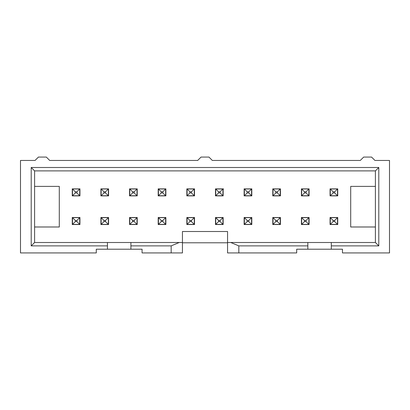 <?xml version="1.0" encoding="UTF-8"?>
<svg xmlns="http://www.w3.org/2000/svg" width="410" height="410" viewBox="0 0 410 410"><rect width="100%" height="100%" fill="white"/><g stroke="black" fill="none" stroke-linecap="round" stroke-linejoin="round"><path stroke-width="0.61" d="M223.588 188.984L215.486 188.872L215.486 195.867L223.158 195.867L215.486 195.867L215.486 188.872L223.158 188.872L223.158 195.867L222.932 188.872M59.296 186.391L59.296 226.991L34.599 226.991L59.296 226.991L59.296 186.391L34.599 186.391L59.296 186.391M182.445 242.5L182.445 231.501L227.555 231.501L227.555 242.5L375.401 242.5L227.555 242.5L227.555 231.501L182.445 231.501L182.445 242.5L179.221 242.5L182.445 242.5L182.445 252.929L182.445 242.5M375.401 226.991L350.704 226.991L350.704 186.391L375.401 186.391L350.704 186.391L350.704 226.991L375.401 226.991M72.262 217.52L79.935 217.52L79.935 224.511L72.262 224.511L72.262 217.52L72.262 224.511L79.935 224.511L79.935 217.52L72.488 217.52M100.906 217.52L108.578 217.52L108.578 224.511L100.906 224.511L100.906 217.52L100.906 224.511L108.578 224.511L108.578 217.52L101.132 217.52M129.555 217.52L137.222 217.52L137.222 224.511L129.555 224.511L129.555 217.52L129.555 224.511L137.222 224.511L137.222 217.52L129.78 217.52M158.198 217.52L165.865 217.52L165.865 224.511L158.198 224.511L158.198 217.52L158.198 224.511L165.865 224.511L165.865 217.52L158.424 217.52M186.842 217.52L194.514 217.52L194.514 224.511L186.842 224.511L186.842 217.52L186.842 224.511L194.514 224.511L194.514 217.52L187.068 217.52M215.486 217.52L223.158 217.52L223.158 224.511L215.486 224.511L215.486 217.52L215.486 224.511L223.158 224.511L223.158 217.52L215.711 217.52M244.134 217.52L251.801 217.52L251.801 224.511L244.134 224.511L244.134 217.52L244.134 224.511L251.801 224.511L251.801 217.52L244.36 217.52M272.778 217.52L280.445 217.52L280.445 224.511L272.778 224.511L272.778 217.52L272.778 224.511L280.445 224.511L280.445 217.52L273.004 217.52M301.422 217.52L309.094 217.52L309.094 224.511L301.422 224.511L301.422 217.52L301.422 224.511L309.094 224.511L309.094 217.52L301.647 217.52M330.065 217.52L337.737 217.52L337.737 224.511L330.065 224.511L330.065 217.52L330.065 224.511L337.737 224.511L337.737 217.52L330.291 217.52M72.262 188.872L79.935 188.872L79.935 195.867L72.262 195.867L72.262 188.872L72.262 195.867L79.935 195.867L79.935 188.872L72.488 188.872M101.132 188.872L108.578 188.872L108.578 195.867L100.906 195.867L100.906 188.872L100.906 195.867L108.578 195.867L108.353 188.872M129.555 188.872L137.222 188.872L137.222 195.867L129.555 195.867L129.555 188.872L129.555 195.867L137.222 195.867L137.222 188.872L129.78 188.872M158.198 188.872L165.865 188.872L165.865 195.867L158.198 195.867L158.198 188.872L158.198 195.867L165.865 195.867L165.865 188.872L158.424 188.872M186.842 188.872L194.514 188.872L194.514 195.867L186.842 195.867L186.842 188.872L186.842 195.867L194.514 195.867L194.514 188.872L187.068 188.872M244.134 188.872L251.801 188.872L251.801 195.867L244.134 195.867L244.134 188.872L244.134 195.867L251.801 195.867L251.801 188.872L244.36 188.872M272.778 188.872L280.445 188.872L280.445 195.867L272.778 195.867L272.778 188.872L272.778 195.867L280.445 195.867L280.445 188.872L273.004 188.872M301.422 188.872L309.094 188.872L309.094 195.867L301.422 195.867L301.422 188.872L301.422 195.867L309.094 195.867L309.094 188.872L301.647 188.872M330.065 188.872L337.737 188.872L337.737 195.867L330.065 195.867L330.065 188.872L330.065 195.867L337.737 195.867L337.737 188.872L330.291 188.872M20.5 252.929L20.5 160.453L20.5 252.929L96.283 252.929L96.283 249.208L107.451 249.208L107.451 242.5L34.599 242.5L34.599 170.888L34.599 242.5L31.211 245.882L34.599 242.5L107.451 242.5L107.451 249.208L96.283 249.208L96.283 252.929L20.5 252.929M34.599 170.888L31.211 167.5L31.211 245.882L107.451 245.882L31.211 245.882L31.211 167.5L378.789 167.5L378.789 245.882L331.306 245.882L331.306 249.208L342.473 249.208L342.473 252.929L389.5 252.929L389.5 160.453L374.95 160.453L371.568 157.071L363.675 157.071L360.293 160.453L212.329 160.453L208.946 157.071L201.054 157.071L197.671 160.453L49.707 160.453L46.325 157.071L38.432 157.071L35.05 160.453L20.5 160.453L35.05 160.453L38.432 157.071L46.325 157.071L49.707 160.453L197.671 160.453L201.054 157.071L208.946 157.071L212.329 160.453L360.293 160.453L363.675 157.071L371.568 157.071L374.95 160.453L389.5 160.453L389.5 252.929L342.473 252.929L342.473 249.208L307.848 249.208L307.848 245.882L238.83 245.882L238.83 252.929L296.686 252.929L296.686 249.208L307.848 249.208L296.686 249.208L296.686 252.929L227.555 252.929L227.555 242.5L227.555 252.929L238.83 252.929L238.83 245.882L230.779 242.5L238.83 245.882L307.848 245.882L307.848 242.5L307.848 249.208L331.306 249.208L331.306 242.5L331.306 245.882L378.789 245.882L375.401 242.5L378.789 245.882L378.789 167.5L375.401 170.888L375.401 242.5L375.401 170.888L34.599 170.888L375.401 170.888L378.789 167.5L31.211 167.5L34.599 170.888M107.451 242.5L179.221 242.5L171.165 245.882L171.17 252.929L182.445 252.929L171.17 252.929L171.17 245.882L179.221 242.5L130.908 242.5L130.908 245.882L171.17 245.882L130.908 245.882L130.908 249.208L142.07 249.208L142.07 252.929L171.17 252.929L142.07 252.929L142.07 249.208L107.451 249.208L130.908 249.208L130.908 242.5L107.451 242.5M227.555 242.781L182.445 242.781L227.555 242.781M79.935 217.633L79.709 224.398L72.262 224.398L72.488 217.633L79.709 217.633L72.262 217.633M108.578 217.633L101.132 217.633L108.353 217.633L108.353 224.398L101.132 224.398L100.906 217.633M137.222 217.633L129.78 217.633L136.996 217.633L136.996 224.398L129.78 224.398L129.555 217.633M165.865 217.633L165.64 224.398L158.198 224.398L158.424 217.633L165.64 217.633L158.198 217.633M194.514 217.633L187.068 217.633L194.289 217.633L194.289 224.398L187.068 224.398L186.842 217.633M223.158 217.633L222.932 224.398L215.486 224.398L215.711 217.633L222.932 217.633L215.486 217.633M251.801 217.633L251.576 224.398L244.134 224.398L244.36 217.633L251.576 217.633L244.134 217.633M280.445 217.633L280.22 224.398L272.778 224.398L273.004 217.633L280.22 217.633L272.778 217.633M309.094 217.633L308.868 224.398L301.422 224.398L301.647 217.633L308.868 217.633L301.422 217.633M337.737 217.633L337.512 224.398L330.065 224.398L330.291 217.633L337.512 217.633L330.065 217.633M79.935 188.984L72.488 188.984L79.709 188.984L79.709 195.754L72.488 195.754L72.262 188.984M108.578 188.984L101.132 188.984L108.353 188.984L108.353 195.754L101.132 195.754L100.906 188.984M137.222 188.984L136.996 195.754L129.555 195.754L129.78 188.984L136.996 188.984L129.555 188.984M165.865 188.984L158.424 188.984L165.64 188.984L165.64 195.754L158.424 195.754L158.198 188.984M194.514 188.984L194.289 195.754L186.842 195.754L187.068 188.984L194.289 188.984L186.842 188.984M223.158 188.984L215.711 188.984L222.932 188.984L222.932 195.754L215.711 195.754L215.486 188.984M251.801 188.984L251.576 195.754L244.134 195.754L244.36 188.984L251.576 188.984L244.134 188.984M280.445 188.984L280.22 195.754L272.778 195.754L273.004 188.984L280.22 188.984L272.778 188.984M309.094 188.984L301.647 188.984L308.868 188.984L308.868 195.754L301.647 195.754L301.422 188.984M337.737 188.984L330.291 188.984L337.512 188.984L337.512 195.754L330.291 195.754L330.065 188.984M76.885 220.452L79.709 217.633L76.885 220.452L76.885 221.579L75.307 221.579L75.307 220.452L76.885 220.452L75.307 220.452L72.488 217.633L75.307 220.452L75.307 221.579L72.488 224.398L75.307 221.579L76.885 221.579L79.709 224.398L76.885 221.579L76.885 220.452M105.534 220.452L108.353 217.633L105.534 220.452L105.534 221.579L103.955 221.579L103.955 220.452L105.534 220.452L103.955 220.452L101.132 217.633L103.955 220.452L103.955 221.579L101.132 224.398L103.955 221.579L105.534 221.579L108.353 224.398L105.534 221.579L105.534 220.452M134.178 220.452L136.996 217.633L134.178 220.452L134.178 221.579L132.599 221.579L132.599 220.452L134.178 220.452L132.599 220.452L129.78 217.633L132.599 220.452L132.599 221.579L129.78 224.398L132.599 221.579L134.178 221.579L136.996 224.398L134.178 221.579L134.178 220.452M162.821 220.452L165.64 217.633L162.821 220.452L162.821 221.579L161.243 221.579L161.243 220.452L162.821 220.452L161.243 220.452L158.424 217.633L161.243 220.452L161.243 221.579L158.424 224.398L161.243 221.579L162.821 221.579L165.64 224.398L162.821 221.579L162.821 220.452M191.465 220.452L194.289 217.633L191.465 220.452L191.465 221.579L189.886 221.579L189.886 220.452L191.465 220.452L189.886 220.452L187.068 217.633L189.886 220.452L189.886 221.579L187.068 224.398L189.886 221.579L191.465 221.579L194.289 224.398L191.465 221.579L191.465 220.452M220.114 220.452L222.932 217.633L220.114 220.452L220.114 221.579L218.535 221.579L218.535 220.452L220.114 220.452L218.535 220.452L215.711 217.633L218.535 220.452L218.535 221.579L215.711 224.398L218.535 221.579L220.114 221.579L222.932 224.398L220.114 221.579L220.114 220.452M248.757 220.452L251.576 217.633L248.757 220.452L248.757 221.579L247.179 221.579L247.179 220.452L248.757 220.452L247.179 220.452L244.36 217.633L247.179 220.452L247.179 221.579L244.36 224.398L247.179 221.579L248.757 221.579L251.576 224.398L248.757 221.579L248.757 220.452M277.401 220.452L280.22 217.633L277.401 220.452L277.401 221.579L275.822 221.579L275.822 220.452L277.401 220.452L275.822 220.452L273.004 217.633L275.822 220.452L275.822 221.579L273.004 224.398L275.822 221.579L277.401 221.579L280.22 224.398L277.401 221.579L277.401 220.452M306.044 220.452L308.868 217.633L306.044 220.452L306.044 221.579L304.466 221.579L304.466 220.452L306.044 220.452L304.466 220.452L301.647 217.633L304.466 220.452L304.466 221.579L301.647 224.398L304.466 221.579L306.044 221.579L308.868 224.398L306.044 221.579L306.044 220.452M334.693 220.452L337.512 217.633L334.693 220.452L334.693 221.579L333.115 221.579L333.115 220.452L334.693 220.452L333.115 220.452L330.291 217.633L333.115 220.452L333.115 221.579L330.291 224.398L333.115 221.579L334.693 221.579L337.512 224.398L334.693 221.579L334.693 220.452M76.885 191.803L79.709 188.984L76.885 191.803L76.885 192.931L75.307 192.931L75.307 191.803L76.885 191.803L75.307 191.803L72.488 188.984L75.307 191.803L75.307 192.931L72.488 195.754L75.307 192.931L76.885 192.931L79.709 195.754L76.885 192.931L76.885 191.803M105.534 191.803L108.353 188.984L105.534 191.803L105.534 192.931L103.955 192.931L103.955 191.803L105.534 191.803L103.955 191.803L101.132 188.984L103.955 191.803L103.955 192.931L101.132 195.754L103.955 192.931L105.534 192.931L108.353 195.754L105.534 192.931L105.534 191.803M134.178 191.803L136.996 188.984L134.178 191.803L134.178 192.931L132.599 192.931L132.599 191.803L134.178 191.803L132.599 191.803L129.78 188.984L132.599 191.803L132.599 192.931L129.78 195.754L132.599 192.931L134.178 192.931L136.996 195.754L134.178 192.931L134.178 191.803M162.821 191.803L165.64 188.984L162.821 191.803L162.821 192.931L161.243 192.931L161.243 191.803L162.821 191.803L161.243 191.803L158.424 188.984L161.243 191.803L161.243 192.931L158.424 195.754L161.243 192.931L162.821 192.931L165.64 195.754L162.821 192.931L162.821 191.803M191.465 191.803L194.289 188.984L191.465 191.803L191.465 192.931L189.886 192.931L189.886 191.803L191.465 191.803L189.886 191.803L187.068 188.984L189.886 191.803L189.886 192.931L187.068 195.754L189.886 192.931L191.465 192.931L194.289 195.754L191.465 192.931L191.465 191.803M220.114 191.803L222.932 188.984L220.114 191.803L220.114 192.931L218.535 192.931L218.535 191.803L220.114 191.803L218.535 191.803L215.711 188.984L218.535 191.803L218.535 192.931L215.711 195.754L218.535 192.931L220.114 192.931L222.932 195.754L220.114 192.931L220.114 191.803M248.757 191.803L251.576 188.984L248.757 191.803L248.757 192.931L247.179 192.931L247.179 191.803L248.757 191.803L247.179 191.803L244.36 188.984L247.179 191.803L247.179 192.931L244.36 195.754L247.179 192.931L248.757 192.931L251.576 195.754L248.757 192.931L248.757 191.803M277.401 191.803L280.22 188.984L277.401 191.803L277.401 192.931L275.822 192.931L275.822 191.803L277.401 191.803L275.822 191.803L273.004 188.984L275.822 191.803L275.822 192.931L273.004 195.754L275.822 192.931L277.401 192.931L280.22 195.754L277.401 192.931L277.401 191.803M306.044 191.803L308.868 188.984L306.044 191.803L306.044 192.931L304.466 192.931L304.466 191.803L306.044 191.803L304.466 191.803L301.647 188.984L304.466 191.803L304.466 192.931L301.647 195.754L304.466 192.931L306.044 192.931L308.868 195.754L306.044 192.931L306.044 191.803M334.693 191.803L337.512 188.984L334.693 191.803L334.693 192.931L333.115 192.931L333.115 191.803L334.693 191.803L333.115 191.803L330.291 188.984L333.115 191.803L333.115 192.931L330.291 195.754L333.115 192.931L334.693 192.931L337.512 195.754L334.693 192.931L334.693 191.803M72.488 217.633L72.488 224.398L79.709 224.398L79.709 217.633M101.132 217.633L101.132 224.398L108.353 224.398L108.353 217.633M129.78 217.633L129.78 224.398L136.996 224.398L136.996 217.633M158.424 217.633L158.424 224.398L165.64 224.398L165.64 217.633M187.068 217.633L187.068 224.398L194.289 224.398L194.289 217.633M215.711 217.633L215.711 224.398L222.932 224.398L222.932 217.633M244.36 217.633L244.36 224.398L251.576 224.398L251.576 217.633M273.004 217.633L273.004 224.398L280.22 224.398L280.22 217.633M301.647 217.633L301.647 224.398L308.868 224.398L308.868 217.633M330.291 217.633L330.291 224.398L337.512 224.398L337.512 217.633M72.488 188.984L72.488 195.754L79.709 195.754L79.709 188.984M101.132 188.984L101.132 195.754L108.353 195.754L108.353 188.984M129.78 188.984L129.78 195.754L136.996 195.754L136.996 188.984M158.424 188.984L158.424 195.754L165.64 195.754L165.64 188.984M187.068 188.984L187.068 195.754L194.289 195.754L194.289 188.984M215.711 188.984L215.711 195.754L222.932 195.754L222.932 188.984M244.36 188.984L244.36 195.754L251.576 195.754L251.576 188.984M273.004 188.984L273.004 195.754L280.22 195.754L280.22 188.984M301.647 188.984L301.647 195.754L308.868 195.754L308.868 188.984M330.291 188.984L330.291 195.754L337.512 195.754L337.512 188.984M227.555 242.5L227.555 252.929"/></g></svg>
